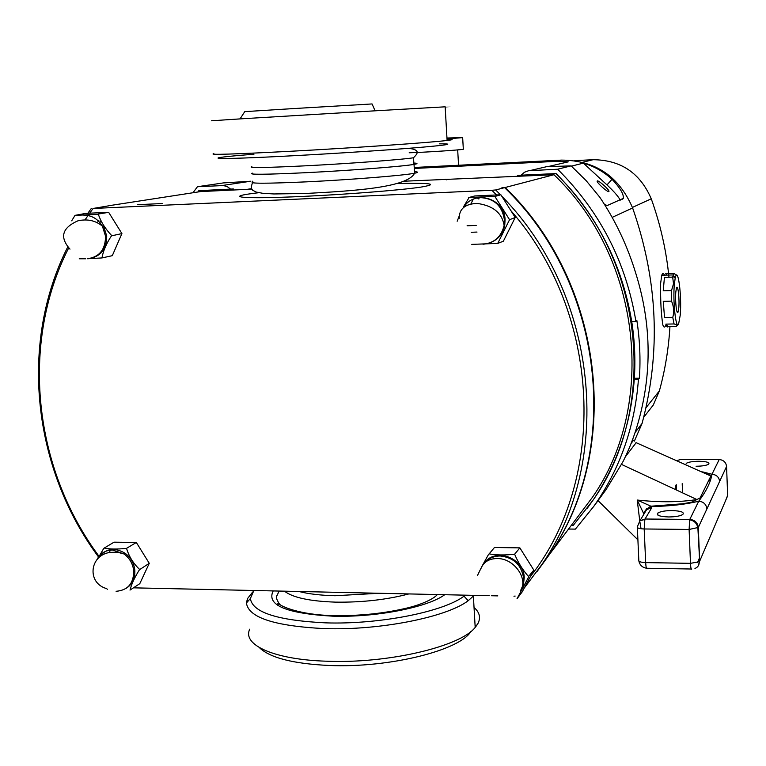 <?xml version="1.0" encoding="UTF-8"?>
<svg xmlns="http://www.w3.org/2000/svg" width="766" height="766" viewBox="0 0 766 766"><rect width="100%" height="100%" fill="white"/><g stroke="black" fill="none" stroke-linecap="round" stroke-linejoin="round"><path stroke-width="1.15" d="M696.093 466.255C702.345 466.159 706.549 465.46 708.694 464.158C709.881 462.434 706.578 461.467 698.803 461.266C692.531 461.362 688.337 462.07 686.202 463.382M668.555 516.954C675.382 516.897 680.122 516.073 682.784 514.493C684.593 512.234 681.003 510.922 672.031 510.558C665.175 510.625 660.436 511.458 657.812 513.067C656.069 515.279 659.65 516.581 668.555 516.954M608.846 191.577L608.989 191.356C609.363 189.767 598.591 180.144 597.298 180.92L597.135 181.159C596.781 182.768 607.63 192.429 608.846 191.577M446.961 138.014L462.664 137.621L447.018 138.914M674.348 284.234C672.72 301.287 675.899 330.395 678.619 323.951L680.218 315.247C681.989 296.078 677.891 264.959 675.21 278.068L674.348 284.234M672.663 277.12L673.525 283.793L671.504 290.592L663.232 290.821L664.438 277.369L672.663 277.12L673.908 273.433L666.86 273.654M671.543 301.143C673.85 306.544 674.272 311.963 672.787 317.392L664.534 317.584L663.251 301.354L671.543 301.143L671.504 290.592M674.07 323.951C676.732 324.717 677.517 325.521 676.416 326.354L668.278 326.536C667.483 327.609 666.669 326.804 665.846 324.133L674.07 323.951L672.787 317.392M678.8 307.75C679.662 298.558 677.824 283.228 676.426 288.169L675.813 291.98C674.942 301.201 676.799 316.569 678.178 311.695L678.8 307.75M665.635 325.445C664.773 327.752 663.844 327.599 662.868 324.985C661.135 314.51 660.397 300.598 660.646 283.248L661.757 275.272C662.609 272.887 663.509 272.868 664.457 275.185M625.362 456.785L636.163 442.671M637.906 539.838L598.303 500.887L596.896 502.123M641.037 528.76L639.993 522.393M639.773 520.957L637.216 500.045C659.679 502.467 679.566 502.295 696.888 499.537L700.047 498.005L710.896 476.031L635.952 442.585M91.259 258.219C101.667 255.375 106.819 247.973 106.704 236.005L103.563 225.941L102.395 226.142L105.545 236.225C105.44 249.496 99.446 257.003 87.583 258.736M111.424 235.286L111.472 235.851L121.918 233.582L108.667 212.345L85.916 213.36L75.039 215.361L98.345 214.327C100.748 221.594 105.105 228.584 111.424 235.286L111.597 235.564M71.688 220.819L75.039 215.361M482.934 564.781C487.08 558.998 492.864 556.068 500.255 555.982C513.785 557.533 521.589 565.04 523.666 578.502L523.025 585.023L520.459 590.912L523.35 585.157L524.241 577.755C524.107 558.146 496.004 547.412 484.734 562.503M528.55 576.52L533.825 570.105L519.865 547.872L494.443 547.508L489.168 553.875C496.425 555.178 504.784 555.302 514.254 554.249L514.771 554.546C518.362 563.01 522.958 570.335 528.55 576.52L528.732 576.808M477.467 575.553L481.067 568.094M482.379 565.567L488.689 554.153M490.403 242.669C498.187 239.499 502.975 233.687 504.746 225.223L505.072 219.832C504.899 198.212 474.25 189.221 463.583 207.471M463.698 206.523L469.127 197.513L494.836 196.374L509.562 219.698L515.212 217.496L500.878 194.775L496.56 194.966L491.858 190.274L495.698 189.968L504.593 187.641L501.931 187.651L505.129 187.507L553.962 174.725L403.653 181.236M457.178 221.23L459.15 216.175M126.333 588.231C132.384 584.286 135.218 578.33 134.835 570.364C134.06 563.316 130.852 557.638 125.203 553.32C114.278 546.895 105.402 548.456 98.575 558.002M139.393 569.215L139.441 569.751L149.265 563.307L136.338 542.481L114.048 542.175L104.224 548.054C109.605 549.251 116.93 549.366 126.179 548.389L126.639 548.657C129.042 556.566 133.294 563.422 139.393 569.215L139.556 569.483M99.484 555.762L103.812 548.312M252.34 173.135L252.234 173.154C247.466 174.753 265.4 174.6 306.027 172.685C350.282 170.512 403.404 166.385 414.033 164.393C418.035 163.685 417.977 163.235 413.851 163.043C417.872 163.254 417.891 163.694 413.927 164.393L413.525 157.758C402.897 159.577 349.813 163.579 305.596 165.81C264.998 167.783 247.092 168.06 251.87 166.624M379.16 593.267L335.029 595.737C320.609 595.373 308.564 593.956 298.912 591.496M446.712 179.838L445.161 179.254M502.237 231.409L502.716 231.485M471.195 232.29L477.026 232.06M515.145 596.044L513.967 596.245M497.814 595.891L491.485 595.747M489.187 595.699L133.428 587.838M108.801 205.805L93.126 208.457L491.858 190.274M162.21 203.545L137.411 204.685L162.21 203.545M233.486 190.016L233.41 188.963L230.595 189.097L227.272 186.626L223.394 185.544L197.446 186.722L192.994 192.745M571.254 525.447L573.198 525.466L592.894 500.351C659.354 406.938 644.216 258.276 555.771 173.585L518.036 175.328L517.778 176.448M587.053 508.567L593.143 500.016C617.157 464.359 630.868 424.125 634.277 379.323C635.579 360.077 634.727 340.784 631.711 321.442L635.904 321.347C626.128 262.269 600.027 211.56 557.629 169.219L528.578 170.722L524.461 172.254L521.148 175.184M251.813 189.135L232.969 190.035L232.893 189.039L198.787 190.677L197.8 192.007M99.896 222.609L100.461 221.719M98.9 220.187L97.311 222.714M537.09 571.484L550.112 553.54C622.653 449.249 604.326 282.597 505.129 187.507M108.868 205.719L200.51 191.586L232.969 190.035M550.112 553.54L592.53 497.172C657.084 404.266 641.266 258.056 553.962 174.725M495.698 189.968L500.447 194.794M501.73 196.134C598.332 294.383 614.246 460.184 541.945 564.398L524.183 588.173M536.851 571.809L549.643 554.172C622.27 449.747 603.914 282.865 504.593 187.641M98.728 557.236C32.708 468.572 18.824 343.436 67.714 247.035M87.841 213.274L91.336 208.419M68.662 247.993C19.859 343.733 33.522 468.227 99.13 556.451M88.243 215.198L85.016 219.909M93.126 208.457L89.66 213.197M517.002 598.792L522.23 591.821L530.398 576.53C607.754 478.233 601.492 313.916 510.979 210.784M130 590.079L139.795 583.663L149.265 563.307M110.677 549.548L109.308 552.535M107.355 589.303L106.608 588.585M130.842 583.472L131.455 583.491M139.441 569.751C134.548 577.564 131.446 584.257 130.124 589.82M126.467 548.389L136.338 542.481M497.728 243.425L503.377 241.194L515.212 217.496M469.127 197.513L468.639 197.839M495.363 196.651L494.836 196.374M473.197 199.284L470.879 203.995M468.792 197.532L474.834 195.943L496.56 194.966M497.393 243.435L471.77 244.373M509.562 219.698L497.881 243.119M495.181 196.355L500.878 194.775M514.771 554.546L514.254 554.249M530.398 576.53L533.825 570.105M528.588 577.085L517.155 598.514M514.589 554.258L519.865 547.872M101.888 257.95L112.296 255.681L121.918 233.582M101.591 257.96L87.831 258.726M85.763 258.784L79.233 258.774M111.472 235.851C106.417 243.483 103.266 250.75 102.012 257.663M98.172 214.049L108.667 212.345M232.893 189.039L233.41 188.963M198.787 190.677L230.595 189.097M555.771 173.585L517.73 175.404M556.049 173.509C596.915 214.853 622.136 264.165 631.711 321.442M634.372 441.092L642.071 423.445C661.048 352.274 657.898 280.452 632.63 207.979C619.014 176.333 595.335 160.372 561.622 160.104L414.215 167.476M633.932 440.68L633.559 440.191L631.127 443.409M467.088 225.779L476.203 225.415M547.805 166.653L568.267 161.856L555.896 161.387L414.282 168.453M568.544 529.038L575.39 529.115L593.688 506.489C619.933 469.252 634.861 426.844 638.451 379.266L639.399 378.213C640.673 359.024 639.83 339.778 636.862 320.494L635.904 321.347M593.688 506.489L606.03 489.666L601.999 495.162L606.03 489.666L623.017 461.592C631.299 445.113 637.58 427.208 641.851 407.895C651.837 363.496 649.894 318.876 636 274.027C627.526 246.01 615.424 220.378 599.711 197.121L586.172 180.671L571.11 165.868L546.56 166.701L530.043 170.559M571.11 165.868L557.629 169.219M634.277 379.323L638.451 379.266M583.395 163.129L571.398 166.136L583.395 163.129C594.129 166.289 603.685 171.67 612.053 179.282C620.144 187.919 623.897 194.286 623.323 198.365L607.179 205.547L604.441 204.378M222.063 185.525L250.712 181.226L223.366 182.921L197.446 186.722M545.22 166.844L546.56 166.701M252.158 181.226L252.818 181.274M502.065 232.72L501.558 232.74M634.344 378.28L639.399 378.213M583.386 163.139L606.978 184.912C614.083 191.567 618.507 196.651 620.24 200.165M651.742 507.743L645.039 519.013L689.793 519.415L698.736 501.203C685.733 504.392 670.039 506.173 651.665 506.546L651.742 507.743L646.676 509.582L644.398 513.344M719.638 481.431L698.314 527.468L699.655 561.239L727.662 495.746L726.57 466.456L719.638 481.431C719.025 477.084 716.469 474.69 711.978 474.25L719.197 459.552L680.763 459.571M702.604 471.885L711.978 474.25C710.609 482.35 706.195 491.341 698.736 501.203C703.523 501.701 706.252 504.267 706.913 508.911M643.938 514.11L637.216 500.045L651.665 506.546L646.715 508.691L644.867 511.238L644.216 513.651M673.103 276.421L675.717 276.335M676.694 275.185L673.908 273.433M665.846 324.133L668.278 326.536M666.918 275.118L665.721 273.692M664.438 277.369L663.232 290.821M663.251 301.354L664.534 317.584M503.521 228.019L504.085 228M463.306 148.997L463.325 149.255C460.088 150.04 423.665 152.405 409.178 152.769M211.378 120.789L240.045 118.893L244.756 111.644L290.611 108.753L372.065 103.946L375.11 110.811L445.161 106.819C451.95 106.464 451.95 106.512 445.17 106.962M240.045 118.893L375.11 110.811M213.848 153.621C207.845 155.029 233.601 154.244 291.099 151.247C354.514 147.857 430.818 142.533 447.105 140.465C453.845 139.651 453.817 139.249 447.038 139.259M253.948 154.234C194.813 158.792 209.214 160.238 293.052 155.747C336.542 153.439 388.142 150.05 418.322 147.541C448.512 144.956 455.502 143.721 439.311 143.836M252.34 173.154C247.581 174.744 265.486 174.591 306.065 172.685C350.263 170.502 403.318 166.385 413.927 164.393M276.478 604.546L278.872 603.196M470.927 631.452C459.868 650.315 389.291 668.105 329.236 665.482C293.1 663.768 269.804 657.793 259.329 647.576M474.03 607.457C479.842 612.522 481.019 618.105 477.572 624.194L475.188 627.431C460.443 646.523 387.912 663.816 326.575 661.211C274.027 659.65 242.018 644.895 249.735 629.183M474.164 595.364L468.218 600.688C447.028 617.08 380.195 630.552 324.305 628.599C274.343 626.061 248.385 617.52 246.432 602.995L247.437 598.686L252.694 592.003M465.374 595.172L464.005 596.187C443.447 611.842 379.208 624.673 325.493 622.854C277.436 620.479 252.397 612.369 250.377 598.514L253.862 590.5M277.866 605.466L279.619 603.895M83.858 215.246C91.671 215.227 97.847 218.856 102.395 226.142C95.549 220.522 87.42 218.741 77.988 220.799C62.065 227.799 59.394 237.24 69.993 249.132M480.416 197.609C494.281 198.423 502.285 205.901 504.449 220.053L504.124 225.443C501.357 236.799 494.309 243.071 483.001 244.249M96.842 559.822C100.145 553.425 105.382 550.151 112.554 549.998L124.102 553.99C129.751 558.309 132.968 563.996 133.744 571.053C133.61 583.587 127.721 590.327 116.097 591.295M252.866 181.848C248.117 183.658 266.041 183.658 306.659 181.839C350.885 179.732 403.96 175.452 414.569 173.231C418.533 172.446 418.504 171.929 414.473 171.651M397.334 183.495C431.708 182.787 439.397 184.022 420.39 187.191C399.708 190.227 347.17 194.392 302.915 196.412C240.811 199.342 221.259 196.986 258.822 192.706M504.89 217.917L504.124 217.199M479.707 197.992L479.123 197.609M477.228 197.954L478.865 199.016M645.47 415.048L653.321 404.975L659.382 390.899L645.968 407.771M659.449 390.67L659.382 390.899C665.127 369.997 668.651 348.53 669.953 326.498M668.957 277.225C666.324 250.472 660.416 224.333 651.253 198.806L632.429 207.423M635.071 432.531L642.071 423.445M555.896 161.387L561.622 160.104M612.158 217.391L632.63 207.979M612.053 179.282L606.978 184.912M651.253 198.806C640.146 172.972 620.757 159.941 593.066 159.711L582.735 162.258M593.066 159.711L574.481 160.64M675.516 485.912L675.679 489.637M676.11 484.878L676.311 489.934M691.219 569.014L647.203 568.267C646.466 569.148 645.949 567.261 645.671 562.608L690.482 563.336L689.113 529.45L644.187 528.971L645.671 562.608C640.845 562.397 638.557 561.622 638.815 560.281L637.35 527.487M698.161 566.026L699.655 561.239L697.883 527.927C697.031 523.389 694.283 520.679 689.649 519.808L689.113 529.45L698.314 527.468C697.625 522.632 694.781 519.942 689.793 519.415L645.039 519.013L639.849 520.89L637.322 526.836C637.063 528.08 639.351 528.789 644.187 528.971L644.867 519.396L639.849 520.89L646.676 509.582L649.415 507.025L651.1 506.202L683.253 503.722L692.215 502.017L696.888 499.537L621.571 464.435M638.882 561.047C639.773 565.107 642.32 567.501 646.504 568.219M694.953 568.449C697.903 567.29 699.32 565.049 699.224 561.737L690.482 563.336C690.74 568.018 691.181 569.914 691.794 569.023M719.197 459.552C723.525 459.964 725.986 462.271 726.57 466.456M727.652 495.391L725.479 500.868M676.56 460.701L680.371 459.571M682.2 483.662L682.583 492.854M695.442 521.589L695.49 522.776M503.597 229.427L502.975 229.656M408.891 593.918C386.37 599.788 361.916 602.516 335.498 602.133C309.751 601.253 292.736 597.604 284.464 591.17M444.74 594.713C427.6 607.381 375.905 617.578 332.645 616.17C285.967 613.47 266.147 605.063 273.194 590.921M709.326 480.311L709.287 479.315M709.125 475.236L709.048 473.244M677.987 324.612L676.885 325.77M520.459 590.912C528.473 579.613 515.068 559.477 498.838 558.586C489.57 558.155 483.518 561.679 480.684 569.176M504.746 225.223L504.124 225.443C502.075 213.005 493.103 205.671 477.228 203.43C465.163 203.842 459.16 208.831 459.198 218.377M106.723 588.623C86.884 583.328 89.172 555.388 109.94 552.41L117.188 552.152L124.102 553.99L125.203 553.32M252.416 182.777L251.363 186.483L251.564 188.551L252.656 190.236L256.198 192.065L262.518 193.262L273.816 193.961L305.414 193.492C352.695 190.993 407.282 187.747 414.569 173.231L414.033 164.393M541.945 564.398L549.643 554.172M251.593 188.627L247.035 189.365M623.323 198.365L622.567 199.198M645.518 414.981L643.679 417.346M699.521 557.859L697.51 562.531M676.263 484.706L676.483 490.01M695.155 521.34L695.193 522.469M675.363 486.084L675.507 489.56M673.199 274.927L661.757 275.272M678.178 311.695L677.02 311.724M675.21 278.068L672.854 276.22M462.664 137.621L463.325 149.255M457.685 149.897L458.556 165.264M657.898 515.116L657.812 513.067M408.92 148.393C423.234 150.021 414.875 155.967 413.525 157.758M447.105 140.465L445.161 106.819M475.14 626.712L477.572 624.194M473.388 596.235L475.188 627.431M464.005 596.187L468.218 600.688M279.121 591.055L277.005 595.594C275.645 596.283 276.277 598.821 278.901 603.215C278.642 605.849 300.569 615.165 333.172 615.558C359.455 616.055 384.35 613.489 407.857 607.84C429.611 602.43 437.683 595.105 437.06 594.54M250.377 598.514L246.432 602.995M247.437 598.686L247.657 601.607"/></g></svg>
